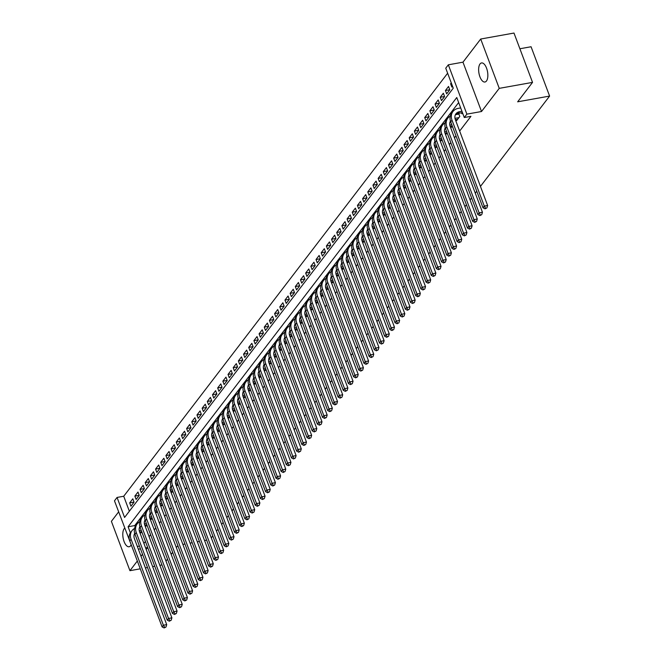<?xml version="1.0" encoding="UTF-8"?>
<svg xmlns="http://www.w3.org/2000/svg" width="661" height="661" viewBox="0 0 661 661"><rect width="100%" height="100%" fill="white"/><g stroke="black" fill="none" stroke-linecap="round" stroke-linejoin="round"><path stroke-width="0.99" d="M480.035 63.943A9.692 4.346 -100.2 0 0 479.374 75.073A9.692 4.346 -100.2 0 0 484.959 82.014A9.692 4.346 -100.2 0 0 486.455 81.014A9.692 4.346 -100.2 0 0 487.116 69.884A9.692 4.346 -100.2 0 0 481.53 62.944A9.692 4.346 -100.2 0 0 480.035 63.943M124.739 528.122A9.692 4.346 -100.2 0 0 124.185 528.693A9.692 4.346 -100.2 0 0 123.524 539.822A9.692 4.346 -100.2 0 0 129.11 546.763A9.692 4.346 -100.2 0 0 130.605 545.755A9.692 4.346 -100.2 0 0 131.076 544.986M133.175 549.96L114.477 500.823L117.063 497.444L124.582 517.447L453.256 88.186L445.745 68.19L448.332 64.811L466.873 114.138L464.286 117.518L456.768 97.522L128.094 526.776L130.374 532.84M462.973 62.175L481.522 111.511L499.245 88.359L532.535 82.385L513.985 33.05L480.704 39.024L462.973 62.175L448.332 64.811M519.893 48.757L531.064 46.749L549.605 96.076L480.448 186.402M118.633 511.887L111.395 521.347L129.936 570.683L137.331 561.024M447.629 73.222L123.723 496.246L117.063 497.444M499.245 88.359L480.704 39.024M161.953 564.932L159.855 565.304M154.724 566.229L152.625 566.609M147.494 567.526L145.395 567.906M140.264 568.824L129.936 570.683M461.51 112.8L461.874 113.758L462.543 112.882M456.338 119.558L456.701 120.517L459.8 116.46L458.627 113.32M451.166 126.317L451.521 127.276L452.339 126.21M445.985 133.084L446.349 134.034L447.167 132.968M440.813 139.843L441.168 140.793L441.986 139.727M435.632 146.602L435.996 147.56L436.814 146.486M430.46 153.36L430.815 154.319L431.633 153.245M425.279 160.119L425.643 161.077L426.461 160.003M420.107 166.878L420.462 167.836L421.288 166.762M414.926 173.636L415.29 174.595L416.108 173.529M409.754 180.403L410.117 181.354L410.935 180.288M404.582 187.162L404.937 188.112L405.755 187.046M399.401 193.921L399.765 194.879L400.583 193.805M394.229 200.68L394.584 201.638L395.402 200.564M389.048 207.438L389.412 208.397L390.23 207.323M383.876 214.197L384.231 215.155L385.049 214.081M378.695 220.956L379.059 221.914L379.877 220.848M373.523 227.723L373.878 228.673L374.704 227.607M368.342 234.481L368.706 235.432L369.524 234.366M363.17 241.24L363.525 242.199L364.351 241.125M357.998 247.999L358.353 248.957L359.171 247.883M352.817 254.758L353.181 255.716L353.999 254.642M347.645 261.516L348 262.475L348.818 261.409M342.464 268.275L342.828 269.234L343.646 268.168M337.292 275.042L337.647 275.992L338.465 274.926M332.111 281.801L332.475 282.751L333.293 281.685M326.939 288.56L327.294 289.518L328.12 288.444M321.758 295.318L322.122 296.277L322.94 295.203M316.586 302.077L316.941 303.035L317.767 301.961M311.414 308.836L311.769 309.794L312.587 308.728M306.233 315.594L306.597 316.553L307.415 315.487M301.061 322.361L301.416 323.312L302.234 322.246M295.88 329.12L296.244 330.07L297.062 329.004M290.708 335.879L291.063 336.837L291.881 335.763M285.527 342.638L285.891 343.596L286.709 342.522M280.355 349.396L280.71 350.355L281.536 349.281M275.174 356.155L275.538 357.114L276.356 356.048M270.002 362.922L270.357 363.872L271.184 362.806M264.83 369.681L265.185 370.631L266.003 369.565M259.649 376.44L260.013 377.39L260.831 376.324M254.477 383.198L254.832 384.157L255.65 383.083M249.296 389.957L249.66 390.915L250.478 389.841M244.124 396.716L244.479 397.674L245.297 396.6M238.943 403.474L239.307 404.433L240.125 403.367M233.771 410.241L234.126 411.192L234.944 410.126M228.59 417L228.954 417.95L229.772 416.884M223.418 423.759L223.773 424.717L224.6 423.643M218.246 430.518L218.601 431.476L219.419 430.402M213.065 437.276L213.429 438.235L214.247 437.161M207.893 444.035L208.248 444.993L209.066 443.919M202.712 450.794L203.076 451.752L203.894 450.686M197.54 457.561L197.895 458.511L198.713 457.445M192.359 464.319L192.723 465.27L193.541 464.204M187.187 471.078L187.542 472.037L188.36 470.963M182.006 477.837L182.37 478.795L183.188 477.721M176.834 484.596L177.189 485.554L178.016 484.48M171.662 491.354L172.017 492.313L172.835 491.239M166.481 498.113L166.845 499.072L167.663 498.006M161.309 504.88L161.664 505.83L162.482 504.764M156.128 511.639L156.492 512.589L157.31 511.523M150.956 518.398L151.311 519.356L152.129 518.282M145.775 525.156L146.139 526.115L146.957 525.041M134.026 502.096L129.688 502.872L132.795 498.815L134.043 502.153L130.936 506.21L129.688 502.872M139.198 495.337L134.861 496.114L137.967 492.057L139.223 495.395L136.116 499.443L134.861 496.114M144.371 488.578L140.041 489.355L143.14 485.298L144.395 488.628L141.289 492.685L140.041 489.355M149.551 481.811L145.213 482.596L148.32 478.539L149.568 481.869L146.469 485.926L145.213 482.596M154.724 475.052L150.386 475.837L153.492 471.78L154.748 475.11L151.642 479.167L150.386 475.837M159.904 468.294L155.566 469.07L158.673 465.022L159.921 468.352L156.814 472.408L155.566 469.07M165.076 461.535L160.739 462.312L163.845 458.255L165.101 461.593L161.995 465.65L160.739 462.312M170.257 454.776L165.919 455.553L169.026 451.496L170.274 454.834L167.167 458.891L165.919 455.553M175.429 448.018L171.092 448.794L174.198 444.737L175.454 448.067L172.347 452.124L171.092 448.794M180.61 441.259L176.272 442.035L179.379 437.979L180.627 441.308L177.52 445.365L176.272 442.035M185.782 434.492L181.445 435.277L184.551 431.22L185.807 434.55L182.7 438.607L181.445 435.277M190.955 427.733L186.625 428.518L189.724 424.461L190.979 427.791L187.873 431.848L186.625 428.518M196.135 420.974L191.797 421.751L194.904 417.694L196.152 421.032L193.053 425.089L191.797 421.751M201.308 414.216L196.97 414.992L200.076 410.935L201.332 414.273L198.226 418.33L196.97 414.992M206.488 407.457L202.15 408.234L205.257 404.177L206.505 407.515L203.406 411.563L202.15 408.234M211.66 400.698L207.323 401.475L210.429 397.418L211.685 400.748L208.579 404.805L207.323 401.475M216.841 393.939L212.503 394.716L215.61 390.659L216.858 393.989L213.751 398.046L212.503 394.716M222.013 387.172L217.676 387.957L220.782 383.901L222.038 387.23L218.931 391.287L217.676 387.957M227.194 380.414L222.856 381.19L225.963 377.142L227.21 380.472L224.104 384.528L222.856 381.19M232.366 373.655L228.028 374.432L231.135 370.375L232.391 373.713L229.284 377.77L228.028 374.432M237.539 366.896L233.209 367.673L236.308 363.616L237.563 366.954L234.457 371.011L233.209 367.673M242.719 360.138L238.381 360.914L241.488 356.857L242.736 360.195L239.637 364.244L238.381 360.914M247.892 353.379L243.554 354.156L246.66 350.099L247.916 353.428L244.81 357.485L243.554 354.156M253.072 346.62L248.734 347.397L251.841 343.34L253.089 346.67L249.99 350.727L248.734 347.397M258.244 339.853L253.907 340.638L257.013 336.581L258.269 339.911L255.163 343.968L253.907 340.638M263.425 333.094L259.087 333.871L262.194 329.822L263.442 333.152L260.335 337.209L259.087 333.871M268.597 326.336L264.26 327.112L267.366 323.055L268.622 326.394L265.515 330.45L264.26 327.112M273.778 319.577L269.44 320.354L272.547 316.297L273.794 319.635L270.688 323.692L269.44 320.354M278.95 312.818L274.612 313.595L277.719 309.538L278.975 312.876L275.868 316.925L274.612 313.595M284.131 306.06L279.793 306.836L282.891 302.779L284.147 306.109L281.041 310.166L279.793 306.836M289.303 299.293L284.965 300.077L288.072 296.021L289.328 299.35L286.221 303.407L284.965 300.077M294.476 292.534L290.138 293.319L293.244 289.262L294.5 292.592L291.394 296.649L290.138 293.319M299.656 285.775L295.318 286.552L298.425 282.503L299.673 285.833L296.574 289.89L295.318 286.552M304.828 279.016L300.491 279.793L303.597 275.736L304.853 279.074L301.747 283.131L300.491 279.793M310.009 272.258L305.671 273.034L308.778 268.977L310.026 272.315L306.919 276.372L305.671 273.034M315.181 265.499L310.844 266.276L313.95 262.219L315.206 265.557L312.099 269.605L310.844 266.276M320.362 258.74L316.024 259.517L319.131 255.46L320.378 258.79L317.272 262.847L316.024 259.517M325.534 251.973L321.196 252.758L324.303 248.701L325.559 252.031L322.452 256.088L321.196 252.758M330.715 245.214L326.377 245.999L329.475 241.943L330.731 245.272L327.625 249.329L326.377 245.999M335.887 238.456L331.549 239.232L334.656 235.184L335.912 238.514L332.805 242.57L331.549 239.232M341.059 231.697L336.722 232.474L339.828 228.417L341.084 231.755L337.978 235.812L336.722 232.474M346.24 224.938L341.902 225.715L345.009 221.658L346.257 224.996L343.158 229.053L341.902 225.715M351.412 218.18L347.075 218.956L350.181 214.899L351.437 218.237L348.33 222.286L347.075 218.956M356.593 211.421L352.255 212.198L355.362 208.141L356.61 211.47L353.503 215.527L352.255 212.198M361.765 204.654L357.427 205.439L360.534 201.382L361.79 204.712L358.683 208.769L357.427 205.439M366.946 197.895L362.608 198.68L365.715 194.623L366.962 197.953L363.856 202.01L362.608 198.68M372.118 191.136L367.78 191.913L370.887 187.864L372.143 191.194L369.036 195.251L367.78 191.913M377.299 184.378L372.961 185.154L376.059 181.097L377.315 184.436L374.209 188.492L372.961 185.154M382.471 177.619L378.133 178.396L381.24 174.339L382.496 177.677L379.389 181.734L378.133 178.396M387.643 170.86L383.306 171.637L386.412 167.58L387.668 170.91L384.562 174.967L383.306 171.637M392.824 164.102L388.486 164.878L391.593 160.821L392.841 164.151L389.742 168.208L388.486 164.878M397.996 157.335L393.659 158.119L396.765 154.063L398.021 157.392L394.914 161.449L393.659 158.119M403.177 150.576L398.839 151.361L401.946 147.304L403.193 150.634L400.087 154.691L398.839 151.361M408.349 143.817L404.011 144.594L407.118 140.537L408.374 143.875L405.267 147.932L404.011 144.594M413.53 137.058L409.192 137.835L412.299 133.778L413.546 137.116L410.44 141.173L409.192 137.835M418.702 130.3L414.364 131.076L417.471 127.019L418.727 130.357L415.62 134.406L414.364 131.076M423.883 123.541L419.545 124.318L422.643 120.261L423.899 123.59L420.793 127.647L419.545 124.318M429.055 116.782L424.717 117.559L427.824 113.502L429.08 116.832L425.973 120.889L424.717 117.559M434.227 110.015L429.89 110.8L432.996 106.743L434.252 110.073L431.146 114.13L429.89 110.8M439.408 103.256L435.07 104.033L438.177 99.985L439.425 103.314L436.326 107.371L435.07 104.033M444.58 96.498L440.243 97.274L443.349 93.218L444.605 96.556L441.498 100.612L440.243 97.274M449.761 89.739L445.423 90.516L448.53 86.459L449.777 89.797L446.671 93.854L445.423 90.516M123.723 496.246L129.349 511.217M451.265 82.881L450.595 83.757L451.851 87.087L452.521 86.219M143.916 543.425L145.412 541.466M149.089 536.666L150.592 534.708M154.269 529.907L155.765 527.949M159.441 523.148L160.945 521.19M164.622 516.39L166.118 514.432M169.794 509.623L171.29 507.673M174.967 502.864L176.47 500.906M180.147 496.105L181.643 494.147M185.32 489.347L186.823 487.388M190.5 482.588L191.996 480.63M195.673 475.829L197.176 473.871M200.853 469.07L202.349 467.112M206.025 462.303L207.529 460.353M211.206 455.545L212.702 453.586M216.378 448.786L217.874 446.828M221.559 442.027L223.054 440.069M226.731 435.268L228.227 433.31M231.904 428.51L233.407 426.552M237.084 421.751L238.58 419.793M242.256 414.984L243.76 413.026M247.437 408.225L248.933 406.267M252.609 401.467L254.113 399.508M257.79 394.708L259.286 392.75M262.962 387.949L264.458 385.991M268.143 381.19L269.638 379.232M273.315 374.432L274.811 372.474M278.488 367.665L279.991 365.707M283.668 360.906L285.164 358.948M288.84 354.147L290.344 352.189M294.021 347.389L295.517 345.43M299.193 340.63L300.697 338.672M304.374 333.871L305.869 331.913M309.546 327.104L311.042 325.154M314.727 320.345L316.222 318.387M319.899 313.587L321.395 311.628M325.072 306.828L326.575 304.87M330.252 300.069L331.748 298.111M335.424 293.31L336.928 291.352M340.605 286.552L342.101 284.594M345.777 279.785L347.281 277.835M350.958 273.026L352.453 271.068M356.13 266.267L357.626 264.309M361.311 259.509L362.806 257.55M366.483 252.75L367.979 250.792M371.656 245.991L373.159 244.033M376.836 239.232L378.332 237.274M382.008 232.465L383.512 230.515M387.189 225.707L388.685 223.749M392.361 218.948L393.865 216.99M397.542 212.189L399.037 210.231M402.714 205.431L404.21 203.472M407.895 198.672L409.39 196.714M413.067 191.913L414.563 189.955M418.239 185.146L419.743 183.196M423.42 178.387L424.916 176.429M428.592 171.629L430.096 169.67M433.773 164.87L435.268 162.912M438.945 158.111L440.449 156.153M444.126 151.352L445.621 149.394M449.298 144.594L450.794 142.636M454.479 137.827L455.974 135.869M459.651 131.068L470.938 116.328L464.286 117.518M458.66 102.554L134.745 525.578L135.183 526.726M140.603 531.915L140.958 532.873L141.776 531.799M458.37 113.361L457.643 114.312M476.771 191.203L475.276 193.161M471.59 197.961L470.095 199.919M466.418 204.72L464.923 206.678M461.246 211.479L459.742 213.437M456.065 218.237L454.57 220.196M450.893 225.004L449.389 226.954M445.712 231.763L444.217 233.721M440.54 238.522L439.036 240.48M435.359 245.281L433.864 247.239M430.187 252.039L428.692 253.998M425.006 258.798L423.511 260.756M419.834 265.557L418.339 267.515M414.662 272.324L413.158 274.282M409.481 279.082L407.986 281.041M404.309 285.841L402.805 287.799M399.128 292.6L397.633 294.558M393.956 299.359L392.452 301.317M388.775 306.117L387.28 308.076M383.603 312.876L382.108 314.834M378.423 319.643L376.927 321.601M373.25 326.402L371.755 328.36M368.078 333.161L366.574 335.119M362.897 339.919L361.402 341.877M357.725 346.678L356.221 348.636M352.544 353.437L351.049 355.395M347.372 360.204L345.868 362.154M342.191 366.962L340.696 368.921M337.019 373.721L335.524 375.679M331.839 380.48L330.343 382.438M326.666 387.239L325.171 389.197M321.494 393.997L319.99 395.956M316.313 400.756L314.818 402.714M311.141 407.523L309.637 409.473M305.96 414.282L304.465 416.24M300.788 421.04L299.284 422.999M295.607 427.799L294.112 429.757M290.435 434.558L288.94 436.516M285.255 441.317L283.759 443.275M280.082 448.075L278.587 450.034M274.91 454.842L273.406 456.792M269.729 461.601L268.234 463.559M264.557 468.36L263.053 470.318M259.376 475.119L257.881 477.077M254.204 481.877L252.7 483.835M249.023 488.636L247.528 490.594M243.851 495.395L242.347 497.353M238.671 502.162L237.175 504.112M233.498 508.92L232.003 510.879M228.326 515.679L226.822 517.637M223.145 522.438L221.65 524.396M217.973 529.197L216.469 531.155M212.792 535.955L211.297 537.914M481.522 111.511L466.873 114.138M139.43 546.085L137.339 546.465M146.18 549.465L147.667 547.523L145.594 547.895M140.463 548.82L138.364 549.192M141.008 556.223L142.503 554.265M177.842 545.614L176.338 547.572M172.661 552.373L171.166 554.331M167.489 559.132L165.985 561.09M182.874 544.416L184.964 544.036M190.095 543.111L192.194 542.739M197.325 541.813L199.424 541.442M204.555 540.516L206.653 540.144M532.535 82.385L517.654 101.819L549.605 96.076M134.745 525.578L128.094 526.776M451.529 83.592L450.595 83.757M141.231 530.345L139.248 530.7M141.743 531.708L139.653 532.088M134.704 533.419A7.568 6.255 37.4 0 0 134.414 538.682L166.712 624.612L165.977 627.033L164.135 627.95L165.977 627.033M164.135 627.95L162.094 626.901L129.796 540.971A11.353 9.386 -142.6 0 1 130.762 532.279L132.06 530.585A11.353 9.386 -142.6 0 1 134.538 528.461M162.094 626.901L163.383 625.215L131.085 539.285A11.353 9.386 -142.6 0 1 132.06 530.585M164.647 627.272L163.383 625.215L166.712 624.612M146.411 523.586L144.429 523.942M146.924 524.95L144.825 525.33M139.884 526.66A7.568 6.255 37.4 0 0 139.595 531.923L171.893 617.853L171.158 620.274L169.307 621.191L171.158 620.274M169.307 621.191L167.266 620.142L134.968 534.212A11.353 9.386 -142.6 0 1 135.943 525.52L137.232 523.826A11.353 9.386 -142.6 0 1 139.711 521.703M167.266 620.142L168.563 618.456L136.265 532.526A11.353 9.386 -142.6 0 1 137.232 523.826M169.827 620.514L168.563 618.456L171.893 617.853M151.584 516.828L149.601 517.183M152.096 518.191L150.006 518.563M145.056 519.901A7.568 6.255 37.4 0 0 144.767 525.165L177.065 611.095L176.33 613.515L174.479 614.433L176.33 613.515M174.479 614.433L172.447 613.383L140.149 527.453A11.353 9.386 -142.6 0 1 141.115 518.761L142.412 517.067A11.353 9.386 -142.6 0 1 144.891 514.944M172.447 613.383L173.736 611.689L141.437 525.759A11.353 9.386 -142.6 0 1 142.412 517.067M175 613.755L173.736 611.689L177.065 611.095M156.764 510.069L154.773 510.424M157.277 511.432L155.178 511.804M150.237 513.143A7.568 6.255 37.4 0 0 149.948 518.406L182.246 604.336L181.511 606.757L179.66 607.674L181.511 606.757M179.66 607.674L177.619 606.624L145.321 520.694A11.353 9.386 -142.6 0 1 146.296 511.994L147.585 510.309A11.353 9.386 -142.6 0 1 150.064 508.185M177.619 606.624L178.916 604.931L146.618 519.001A11.353 9.386 -142.6 0 1 147.585 510.309M180.18 606.996L178.916 604.931L182.246 604.336M161.937 503.302L159.954 503.665M162.449 504.673L160.359 505.045M155.409 506.384A7.568 6.255 37.4 0 0 155.12 511.647L187.418 597.577L186.683 599.998L184.832 600.907L186.683 599.998M184.832 600.907L182.8 599.866L150.501 513.936A11.353 9.386 -142.6 0 1 151.468 505.235L152.765 503.55A11.353 9.386 -142.6 0 1 155.244 501.426M182.8 599.866L184.089 598.172L151.79 512.242A11.353 9.386 -142.6 0 1 152.765 503.55M185.353 600.238L184.089 598.172L187.418 597.577M167.109 496.543L165.126 496.898M167.63 497.915L165.531 498.287M160.582 499.625A7.568 6.255 37.4 0 0 160.293 504.888L192.599 590.818L191.864 593.239L190.013 594.148L191.864 593.239M190.013 594.148L187.972 593.107L155.674 507.177A11.353 9.386 -142.6 0 1 156.64 498.477L157.938 496.791A11.353 9.386 -142.6 0 1 160.416 494.668M187.972 593.107L189.269 591.413L156.971 505.483A11.353 9.386 -142.6 0 1 157.938 496.791M190.525 593.471L189.269 591.413L192.599 590.818M172.29 489.784L170.307 490.14M172.802 491.148L170.712 491.528M165.762 492.866A7.568 6.255 37.4 0 0 165.473 498.13L197.771 584.06L197.036 586.472L195.185 587.389L197.036 586.472M195.185 587.389L193.152 586.34L160.846 500.41A11.353 9.386 -142.6 0 1 161.821 491.718L163.118 490.024A11.353 9.386 -142.6 0 1 165.589 487.901M193.152 586.34L194.441 584.655L162.143 498.725A11.353 9.386 -142.6 0 1 163.118 490.024M195.706 586.712L194.441 584.655L197.771 584.06M177.462 483.026L175.479 483.381M177.974 484.389L175.884 484.769M170.935 486.099A7.568 6.255 37.4 0 0 170.645 491.363L202.944 577.293L202.208 579.714L200.366 580.631L202.208 579.714M200.366 580.631L198.325 579.581L166.027 493.651A11.353 9.386 -142.6 0 1 166.993 484.959L168.291 483.265A11.353 9.386 -142.6 0 1 170.769 481.142M198.325 579.581L199.622 577.896L167.316 491.966A11.353 9.386 -142.6 0 1 168.291 483.265M200.878 579.953L199.622 577.896L202.944 577.293M182.643 476.267L180.66 476.622M183.155 477.63L181.064 478.01M176.115 479.341A7.568 6.255 37.4 0 0 175.826 484.604L208.124 570.534L207.389 572.955L205.538 573.872L207.389 572.955M205.538 573.872L203.497 572.823L171.199 486.893A11.353 9.386 -142.6 0 1 172.174 478.2L173.463 476.507A11.353 9.386 -142.6 0 1 175.942 474.383M203.497 572.823L204.794 571.137L172.496 485.207A11.353 9.386 -142.6 0 1 173.463 476.507M206.058 573.194L204.794 571.137L208.124 570.534M187.815 469.508L185.832 469.864M188.327 470.872L186.237 471.243M181.288 472.582A7.568 6.255 37.4 0 0 180.998 477.845L213.296 563.775L212.561 566.196L210.719 567.113L212.561 566.196M210.719 567.113L208.678 566.064L176.38 480.134A11.353 9.386 -142.6 0 1 177.346 471.442L178.644 469.748A11.353 9.386 -142.6 0 1 181.122 467.624M208.678 566.064L209.967 564.37L177.669 478.44A11.353 9.386 -142.6 0 1 178.644 469.748M211.231 566.436L209.967 564.37L213.296 563.775M192.995 462.75L191.012 463.105M193.508 464.113L191.409 464.485M186.468 465.823A7.568 6.255 37.4 0 0 186.179 471.086L218.477 557.016L217.742 559.437L215.891 560.354L217.742 559.437M215.891 560.354L213.85 559.305L181.552 473.375A11.353 9.386 -142.6 0 1 182.527 464.675L183.816 462.989A11.353 9.386 -142.6 0 1 186.295 460.866M213.85 559.305L215.147 557.611L182.849 471.681A11.353 9.386 -142.6 0 1 183.816 462.989M216.411 559.677L215.147 557.611L218.477 557.016M198.168 455.983L196.185 456.346M198.68 457.354L196.59 457.726M191.64 459.065A7.568 6.255 37.4 0 0 191.351 464.328L223.649 550.258L222.914 552.679L221.063 553.587L222.914 552.679M221.063 553.587L219.031 552.546L186.733 466.616A11.353 9.386 -142.6 0 1 187.699 457.916L188.996 456.23A11.353 9.386 -142.6 0 1 191.475 454.107M219.031 552.546L220.32 550.853L188.021 464.923A11.353 9.386 -142.6 0 1 188.996 456.23M221.584 552.918L220.32 550.853L223.649 550.258M203.348 449.224L201.357 449.579M203.861 450.595L201.762 450.967M196.821 452.306A7.568 6.255 37.4 0 0 196.532 457.569L228.83 543.499L228.095 545.912L226.244 546.829L228.095 545.912M226.244 546.829L224.203 545.788L191.905 459.858A11.353 9.386 -142.6 0 1 192.88 451.157L194.169 449.472A11.353 9.386 -142.6 0 1 196.648 447.348M224.203 545.788L225.5 544.094L193.202 458.164A11.353 9.386 -142.6 0 1 194.169 449.472M226.764 546.151L225.5 544.094L228.83 543.499M208.521 442.465L206.538 442.82M209.033 443.828L206.943 444.209M201.993 445.539A7.568 6.255 37.4 0 0 201.704 450.81L234.002 536.74L233.267 539.153L231.416 540.07L233.267 539.153M231.416 540.07L229.384 539.021L197.085 453.091A11.353 9.386 -142.6 0 1 198.052 444.399L199.349 442.705A11.353 9.386 -142.6 0 1 201.828 440.581M229.384 539.021L230.672 537.335L198.374 451.405A11.353 9.386 -142.6 0 1 199.349 442.705M231.937 539.393L230.672 537.335L234.002 536.74M213.693 435.706L211.71 436.062M214.214 437.07L212.115 437.45M207.166 438.78A7.568 6.255 37.4 0 0 206.876 444.043L239.183 529.973L238.447 532.394L236.597 533.311L238.447 532.394M236.597 533.311L234.556 532.262L202.258 446.332A11.353 9.386 -142.6 0 1 203.224 437.64L204.522 435.946A11.353 9.386 -142.6 0 1 207 433.823M234.556 532.262L235.853 530.576L203.555 444.646A11.353 9.386 -142.6 0 1 204.522 435.946M237.109 532.634L235.853 530.576L239.183 529.973M218.874 428.948L216.891 429.303M219.386 430.311L217.295 430.691M212.346 432.021A7.568 6.255 37.4 0 0 212.057 437.285L244.355 523.215L243.62 525.635L241.769 526.553L243.62 525.635M241.769 526.553L239.736 525.503L207.43 439.573A11.353 9.386 -142.6 0 1 208.405 430.881L209.702 429.187A11.353 9.386 -142.6 0 1 212.173 427.064M239.736 525.503L241.025 523.818L208.727 437.888A11.353 9.386 -142.6 0 1 209.702 429.187M242.29 525.875L241.025 523.818L244.355 523.215M224.046 422.189L222.063 422.544M224.558 423.552L222.468 423.924M217.519 425.263A7.568 6.255 37.4 0 0 217.229 430.526L249.528 516.456L248.792 518.877L246.95 519.794L248.792 518.877M246.95 519.794L244.909 518.745L212.611 432.815A11.353 9.386 -142.6 0 1 213.577 424.122L214.875 422.429A11.353 9.386 -142.6 0 1 217.353 420.305M244.909 518.745L246.206 517.051L213.9 431.121A11.353 9.386 -142.6 0 1 214.875 422.429M247.462 519.116L246.206 517.051L249.528 516.456M229.227 415.43L227.244 415.786M229.739 416.794L227.648 417.165M222.699 418.504A7.568 6.255 37.4 0 0 222.41 423.767L254.708 509.697L253.973 512.118L252.122 513.035L253.973 512.118M252.122 513.035L250.081 511.986L217.783 426.056A11.353 9.386 -142.6 0 1 218.758 417.355L220.047 415.67A11.353 9.386 -142.6 0 1 222.526 413.546M250.081 511.986L251.378 510.292L219.08 424.362A11.353 9.386 -142.6 0 1 220.047 415.67M252.642 512.358L251.378 510.292L254.708 509.697M234.399 408.663L232.416 409.027M234.911 410.035L232.821 410.407M227.871 411.745A7.568 6.255 37.4 0 0 227.582 417.008L259.88 502.938L259.145 505.359L257.303 506.268L259.145 505.359M257.303 506.268L255.262 505.227L222.964 419.297A11.353 9.386 -142.6 0 1 223.93 410.597L225.227 408.911A11.353 9.386 -142.6 0 1 227.706 406.788M255.262 505.227L256.551 503.533L224.253 417.603A11.353 9.386 -142.6 0 1 225.227 408.911M257.815 505.599L256.551 503.533L259.88 502.938M239.579 401.905L237.596 402.26M240.092 403.276L237.993 403.648M233.052 404.986A7.568 6.255 37.4 0 0 232.763 410.25L265.061 496.18L264.326 498.592L262.475 499.509L264.326 498.592M262.475 499.509L260.434 498.468L228.136 412.538A11.353 9.386 -142.6 0 1 229.111 403.838L230.4 402.152A11.353 9.386 -142.6 0 1 232.879 400.029M260.434 498.468L261.731 496.775L229.433 410.845A11.353 9.386 -142.6 0 1 230.4 402.152M262.995 498.832L261.731 496.775L265.061 496.18M244.752 395.146L242.769 395.501M245.264 396.509L243.174 396.889M238.224 398.219A7.568 6.255 37.4 0 0 237.935 403.491L270.233 489.413L269.498 491.834L267.647 492.751L269.498 491.834M267.647 492.751L265.615 491.701L233.316 405.771A11.353 9.386 -142.6 0 1 234.283 397.079L235.58 395.385A11.353 9.386 -142.6 0 1 238.059 393.262M265.615 491.701L266.904 490.016L234.605 404.086A11.353 9.386 -142.6 0 1 235.58 395.385M268.168 492.073L266.904 490.016L270.233 489.413M249.932 388.387L247.941 388.742M250.445 389.75L248.346 390.13M243.405 391.461A7.568 6.255 37.4 0 0 243.116 396.724L275.414 482.654L274.679 485.075L272.828 485.992L274.679 485.075M272.828 485.992L270.787 484.943L238.489 399.013A11.353 9.386 -142.6 0 1 239.464 390.32L240.753 388.627A11.353 9.386 -142.6 0 1 243.231 386.503M270.787 484.943L272.084 483.257L239.786 397.327A11.353 9.386 -142.6 0 1 240.753 388.627M273.348 485.314L272.084 483.257L275.414 482.654M255.105 381.628L253.122 381.984M255.617 382.992L253.527 383.372M248.577 384.702A7.568 6.255 37.4 0 0 248.288 389.965L280.586 475.895L279.851 478.316L278 479.233L279.851 478.316M278 479.233L275.968 478.184L243.669 392.254A11.353 9.386 -142.6 0 1 244.636 383.562L245.933 381.868A11.353 9.386 -142.6 0 1 248.412 379.745M275.968 478.184L277.256 476.498L244.958 390.568A11.353 9.386 -142.6 0 1 245.933 381.868M278.521 478.556L277.256 476.498L280.586 475.895M260.277 374.87L258.294 375.225M260.798 376.233L258.699 376.605M253.75 377.943A7.568 6.255 37.4 0 0 253.46 383.206L285.767 469.136L285.031 471.557L283.181 472.475L285.031 471.557M283.181 472.475L281.14 471.425L248.842 385.495A11.353 9.386 -142.6 0 1 249.808 376.803L251.106 375.109A11.353 9.386 -142.6 0 1 253.584 372.986M281.14 471.425L282.437 469.731L250.139 383.801A11.353 9.386 -142.6 0 1 251.106 375.109M283.693 471.797L282.437 469.731L285.767 469.136M265.458 368.111L263.475 368.466M265.97 369.474L263.879 369.846M258.93 371.185A7.568 6.255 37.4 0 0 258.641 376.448L290.939 462.378L290.204 464.799L288.353 465.708L290.204 464.799M288.353 465.708L286.32 464.666L254.014 378.736A11.353 9.386 -142.6 0 1 254.989 370.036L256.286 368.351A11.353 9.386 -142.6 0 1 258.757 366.227M286.32 464.666L287.609 462.973L255.311 377.043A11.353 9.386 -142.6 0 1 256.286 368.351M288.874 465.038L287.609 462.973L290.939 462.378M270.63 361.344L268.647 361.699M271.142 362.715L269.052 363.087M264.103 364.426A7.568 6.255 37.4 0 0 263.813 369.689L296.111 455.619L295.376 458.04L293.534 458.949L295.376 458.04M293.534 458.949L291.493 457.908L259.195 371.978A11.353 9.386 -142.6 0 1 260.161 363.277L261.459 361.592A11.353 9.386 -142.6 0 1 263.937 359.468M291.493 457.908L292.79 456.214L260.484 370.284A11.353 9.386 -142.6 0 1 261.459 361.592M294.046 458.28L292.79 456.214L296.111 455.619M275.811 354.585L273.828 354.94M276.323 355.949L274.232 356.329M269.283 357.667A7.568 6.255 37.4 0 0 268.994 362.93L301.292 448.86L300.557 451.273L298.706 452.19L300.557 451.273M298.706 452.19L296.665 451.141L264.367 365.211A11.353 9.386 -142.6 0 1 265.342 356.519L266.631 354.833A11.353 9.386 -142.6 0 1 269.11 352.71M296.665 451.141L297.962 449.455L265.664 363.525A11.353 9.386 -142.6 0 1 266.631 354.833M299.226 451.513L297.962 449.455L301.292 448.86M280.983 347.826L279 348.182M281.495 349.19L279.405 349.57M274.455 350.9A7.568 6.255 37.4 0 0 274.166 356.163L306.464 442.093L305.729 444.514L303.886 445.431L305.729 444.514M303.886 445.431L301.846 444.382L269.548 358.452A11.353 9.386 -142.6 0 1 270.514 349.76L271.811 348.066A11.353 9.386 -142.6 0 1 274.29 345.943M301.846 444.382L303.135 442.696L270.836 356.766A11.353 9.386 -142.6 0 1 271.811 348.066M304.399 444.754L303.135 442.696L306.464 442.093M286.163 341.068L284.18 341.423M286.676 342.431L284.577 342.811M279.636 344.141A7.568 6.255 37.4 0 0 279.347 349.405L311.645 435.335L310.91 437.756L309.059 438.673L310.91 437.756M309.059 438.673L307.018 437.623L274.72 351.693A11.353 9.386 -142.6 0 1 275.695 343.001L276.984 341.307A11.353 9.386 -142.6 0 1 279.463 339.184M307.018 437.623L308.315 435.938L276.017 350.008A11.353 9.386 -142.6 0 1 276.984 341.307M309.579 437.995L308.315 435.938L311.645 435.335M291.336 334.309L289.353 334.664M291.848 335.672L289.758 336.052M284.808 337.383A7.568 6.255 37.4 0 0 284.519 342.646L316.817 428.576L316.082 430.997L314.231 431.914L316.082 430.997M314.231 431.914L312.199 430.865L279.9 344.935A11.353 9.386 -142.6 0 1 280.867 336.242L282.164 334.549A11.353 9.386 -142.6 0 1 284.643 332.425M312.199 430.865L313.488 429.179L281.189 343.249A11.353 9.386 -142.6 0 1 282.164 334.549M314.752 431.236L313.488 429.179L316.817 428.576M296.516 327.55L294.525 327.906M297.029 328.914L294.93 329.285M289.989 330.624A7.568 6.255 37.4 0 0 289.7 335.887L321.998 421.817L321.263 424.238L319.412 425.155L321.263 424.238M319.412 425.155L317.371 424.106L285.073 338.176A11.353 9.386 -142.6 0 1 286.048 329.484L287.337 327.79A11.353 9.386 -142.6 0 1 289.815 325.666M317.371 424.106L318.668 422.412L286.37 336.482A11.353 9.386 -142.6 0 1 287.337 327.79M319.932 424.478L318.668 422.412L321.998 421.817M301.689 320.783L299.706 321.147M302.201 322.155L300.111 322.527M295.161 323.865A7.568 6.255 37.4 0 0 294.872 329.128L327.17 415.058L326.435 417.479L324.584 418.388L326.435 417.479M324.584 418.388L322.551 417.347L290.253 331.417A11.353 9.386 -142.6 0 1 291.22 322.717L292.517 321.031A11.353 9.386 -142.6 0 1 294.996 318.908M322.551 417.347L323.84 415.653L291.542 329.723A11.353 9.386 -142.6 0 1 292.517 321.031M325.105 417.719L323.84 415.653L327.17 415.058M306.861 314.025L304.878 314.38M307.382 315.396L305.283 315.768M300.334 317.106A7.568 6.255 37.4 0 0 300.044 322.37L332.351 408.3L331.615 410.721L329.765 411.629L331.615 410.721M329.765 411.629L327.724 410.588L295.426 324.658A11.353 9.386 -142.6 0 1 296.401 315.958L297.69 314.272A11.353 9.386 -142.6 0 1 300.168 312.149M327.724 410.588L329.021 408.895L296.723 322.965A11.353 9.386 -142.6 0 1 297.69 314.272M330.277 410.96L329.021 408.895L332.351 408.3M312.042 307.266L310.059 307.621M312.554 308.629L310.463 309.009M305.514 310.348A7.568 6.255 37.4 0 0 305.225 315.611L337.523 401.541L336.788 403.954L334.937 404.871L336.788 403.954M334.937 404.871L332.904 403.821L300.598 317.891A11.353 9.386 -142.6 0 1 301.573 309.199L302.87 307.514A11.353 9.386 -142.6 0 1 305.349 305.39M332.904 403.821L334.193 402.136L301.895 316.206A11.353 9.386 -142.6 0 1 302.87 307.514M335.458 404.193L334.193 402.136L337.523 401.541M317.214 300.507L315.231 300.862M317.726 301.87L315.636 302.251M310.687 303.581A7.568 6.255 37.4 0 0 310.397 308.844L342.695 394.774L341.96 397.195L340.118 398.112L341.96 397.195M340.118 398.112L338.077 397.063L305.779 311.133A11.353 9.386 -142.6 0 1 306.745 302.441L308.043 300.747A11.353 9.386 -142.6 0 1 310.521 298.623M338.077 397.063L339.374 395.377L307.068 309.447A11.353 9.386 -142.6 0 1 308.043 300.747M340.63 397.435L339.374 395.377L342.695 394.774M322.394 293.748L320.411 294.104M322.907 295.112L320.816 295.492M315.867 296.822A7.568 6.255 37.4 0 0 315.578 302.085L347.876 388.015L347.141 390.436L345.29 391.353L347.141 390.436M345.29 391.353L343.249 390.304L310.951 304.374A11.353 9.386 -142.6 0 1 311.926 295.682L313.215 293.988A11.353 9.386 -142.6 0 1 315.694 291.865M343.249 390.304L344.546 388.618L312.248 302.688A11.353 9.386 -142.6 0 1 313.215 293.988M345.81 390.676L344.546 388.618L347.876 388.015M327.567 286.99L325.584 287.345M328.079 288.353L325.989 288.733M321.039 290.063A7.568 6.255 37.4 0 0 320.75 295.327L353.048 381.257L352.313 383.677L350.47 384.595L352.313 383.677M350.47 384.595L348.43 383.545L316.132 297.615A11.353 9.386 -142.6 0 1 317.098 288.923L318.395 287.229A11.353 9.386 -142.6 0 1 320.874 285.106M348.43 383.545L349.719 381.851L317.42 295.921A11.353 9.386 -142.6 0 1 318.395 287.229M350.983 383.917L349.719 381.851L353.048 381.257M332.747 280.231L330.764 280.586M333.26 281.594L331.161 281.966M326.22 283.305A7.568 6.255 37.4 0 0 325.931 288.568L358.229 374.498L357.494 376.919L355.643 377.836L357.494 376.919M355.643 377.836L353.602 376.787L321.304 290.857A11.353 9.386 -142.6 0 1 322.279 282.156L323.568 280.471A11.353 9.386 -142.6 0 1 326.047 278.347M353.602 376.787L354.899 375.093L322.601 289.163A11.353 9.386 -142.6 0 1 323.568 280.471M356.163 377.158L354.899 375.093L358.229 374.498M337.92 273.464L335.937 273.828M338.432 274.836L336.342 275.207M331.392 276.546A7.568 6.255 37.4 0 0 331.103 281.809L363.401 367.739L362.666 370.16L360.815 371.069L362.666 370.16M360.815 371.069L358.783 370.028L326.484 284.098A11.353 9.386 -142.6 0 1 327.451 275.397L328.748 273.712A11.353 9.386 -142.6 0 1 331.227 271.588M358.783 370.028L360.071 368.334L327.773 282.404A11.353 9.386 -142.6 0 1 328.748 273.712M361.336 370.4L360.071 368.334L363.401 367.739M343.1 266.705L341.109 267.061M343.613 268.077L341.514 268.449M336.573 269.787A7.568 6.255 37.4 0 0 336.284 275.05L368.582 360.98L367.846 363.401L365.996 364.31L367.846 363.401M365.996 364.31L363.955 363.269L331.657 277.339A11.353 9.386 -142.6 0 1 332.632 268.639L333.921 266.953A11.353 9.386 -142.6 0 1 336.399 264.83M363.955 363.269L365.252 361.575L332.954 275.645A11.353 9.386 -142.6 0 1 333.921 266.953M366.516 363.633L365.252 361.575L368.582 360.98M348.273 259.947L346.29 260.302M348.785 261.31L346.695 261.69M341.745 263.028A7.568 6.255 37.4 0 0 341.456 268.292L373.754 354.222L373.019 356.634L371.168 357.551L373.019 356.634M371.168 357.551L369.135 356.502L336.837 270.572A11.353 9.386 -142.6 0 1 337.804 261.88L339.101 260.194A11.353 9.386 -142.6 0 1 341.58 258.071M369.135 356.502L370.424 354.817L338.126 268.887A11.353 9.386 -142.6 0 1 339.101 260.194M371.689 356.874L370.424 354.817L373.754 354.222M353.445 253.188L351.462 253.543M353.966 254.551L351.867 254.931M346.918 256.261A7.568 6.255 37.4 0 0 346.628 261.525L378.935 347.455L378.199 349.876L376.349 350.793L378.199 349.876M376.349 350.793L374.308 349.743L342.01 263.813A11.353 9.386 -142.6 0 1 342.985 255.121L344.274 253.427A11.353 9.386 -142.6 0 1 346.752 251.304M374.308 349.743L375.605 348.058L343.307 262.128A11.353 9.386 -142.6 0 1 344.274 253.427M376.861 350.115L375.605 348.058L378.935 347.455M358.626 246.429L356.643 246.784M359.138 247.792L357.047 248.172M352.098 249.503A7.568 6.255 37.4 0 0 351.809 254.766L384.107 340.696L383.372 343.117L381.521 344.034L383.372 343.117M381.521 344.034L379.488 342.985L347.182 257.055A11.353 9.386 -142.6 0 1 348.157 248.362L349.454 246.669A11.353 9.386 -142.6 0 1 351.933 244.545M379.488 342.985L380.777 341.299L348.479 255.369A11.353 9.386 -142.6 0 1 349.454 246.669M382.041 343.356L380.777 341.299L384.107 340.696M363.798 239.67L361.815 240.026M364.31 241.034L362.22 241.405M357.271 242.744A7.568 6.255 37.4 0 0 356.981 248.007L389.279 333.937L388.544 336.358L386.702 337.275L388.544 336.358M386.702 337.275L384.661 336.226L352.363 250.296A11.353 9.386 -142.6 0 1 353.329 241.604L354.627 239.91A11.353 9.386 -142.6 0 1 357.105 237.786M384.661 336.226L385.958 334.532L353.66 248.602A11.353 9.386 -142.6 0 1 354.627 239.91M387.214 336.598L385.958 334.532L389.279 333.937M368.978 232.912L366.995 233.267M369.491 234.275L367.4 234.647M362.451 235.985A7.568 6.255 37.4 0 0 362.162 241.248L394.46 327.178L393.725 329.599L391.874 330.517L393.725 329.599M391.874 330.517L389.833 329.467L357.535 243.537A11.353 9.386 -142.6 0 1 358.51 234.837L359.799 233.151A11.353 9.386 -142.6 0 1 362.278 231.028M389.833 329.467L391.13 327.773L358.832 241.843A11.353 9.386 -142.6 0 1 359.799 233.151M392.394 329.839L391.13 327.773L394.46 327.178M374.151 226.145L372.168 226.508M374.663 227.516L372.573 227.888M367.623 229.227A7.568 6.255 37.4 0 0 367.334 234.49L399.632 320.42L398.897 322.841L397.054 323.75L398.897 322.841M397.054 323.75L395.014 322.708L362.715 236.778A11.353 9.386 -142.6 0 1 363.682 228.078L364.979 226.393A11.353 9.386 -142.6 0 1 367.458 224.269M395.014 322.708L396.303 321.015L364.004 235.085A11.353 9.386 -142.6 0 1 364.979 226.393M397.567 323.08L396.303 321.015L399.632 320.42M379.331 219.386L377.348 219.741M379.844 220.757L377.745 221.129M372.804 222.468A7.568 6.255 37.4 0 0 372.515 227.731L404.813 313.661L404.078 316.082L402.227 316.991L404.078 316.082M402.227 316.991L400.186 315.95L367.888 230.02A11.353 9.386 -142.6 0 1 368.863 221.319L370.152 219.634A11.353 9.386 -142.6 0 1 372.63 217.51M400.186 315.95L401.483 314.256L369.185 228.326A11.353 9.386 -142.6 0 1 370.152 219.634M402.747 316.313L401.483 314.256L404.813 313.661M384.504 212.627L382.521 212.982M385.016 213.99L382.926 214.371M377.976 215.709A7.568 6.255 37.4 0 0 377.687 220.972L409.985 306.902L409.25 309.315L407.399 310.232L409.25 309.315M407.399 310.232L405.367 309.183L373.068 223.253A11.353 9.386 -142.6 0 1 374.035 214.561L375.332 212.867A11.353 9.386 -142.6 0 1 377.811 210.743M405.367 309.183L406.655 307.497L374.357 221.567A11.353 9.386 -142.6 0 1 375.332 212.867M407.92 309.555L406.655 307.497L409.985 306.902M389.684 205.868L387.701 206.224M390.197 207.232L388.098 207.612M383.157 208.942A7.568 6.255 37.4 0 0 382.868 214.205L415.166 300.135L414.43 302.556L412.58 303.473L414.43 302.556M412.58 303.473L410.539 302.424L378.241 216.494A11.353 9.386 -142.6 0 1 379.216 207.802L380.505 206.108A11.353 9.386 -142.6 0 1 382.983 203.985M410.539 302.424L411.836 300.738L379.538 214.808A11.353 9.386 -142.6 0 1 380.505 206.108M413.1 302.796L411.836 300.738L415.166 300.135M394.857 199.11L392.874 199.465M395.369 200.473L393.278 200.853M388.329 202.183A7.568 6.255 37.4 0 0 388.04 207.447L420.338 293.377L419.603 295.798L417.752 296.715L419.603 295.798M417.752 296.715L415.719 295.665L383.421 209.735A11.353 9.386 -142.6 0 1 384.388 201.043L385.685 199.349A11.353 9.386 -142.6 0 1 388.164 197.226M415.719 295.665L417.008 293.98L384.71 208.05A11.353 9.386 -142.6 0 1 385.685 199.349M418.273 296.037L417.008 293.98L420.338 293.377M400.029 192.351L398.046 192.706M400.549 193.714L398.451 194.086M393.502 195.425A7.568 6.255 37.4 0 0 393.212 200.688L425.519 286.618L424.783 289.039L422.933 289.956L424.783 289.039M422.933 289.956L420.892 288.907L388.594 202.977A11.353 9.386 -142.6 0 1 389.569 194.284L390.858 192.591A11.353 9.386 -142.6 0 1 393.336 190.467M420.892 288.907L422.189 287.213L389.891 201.283A11.353 9.386 -142.6 0 1 390.858 192.591M423.445 289.278L422.189 287.213L425.519 286.618M405.21 185.592L403.227 185.948M405.722 186.956L403.631 187.327M398.682 188.666A7.568 6.255 37.4 0 0 398.393 193.929L430.691 279.859L429.956 282.28L428.105 283.197L429.956 282.28M428.105 283.197L426.072 282.148L393.766 196.218A11.353 9.386 -142.6 0 1 394.741 187.517L396.038 185.832A11.353 9.386 -142.6 0 1 398.517 183.708M426.072 282.148L427.361 280.454L395.063 194.524A11.353 9.386 -142.6 0 1 396.038 185.832M428.625 282.52L427.361 280.454L430.691 279.859M410.382 178.825L408.399 179.189M410.894 180.197L408.804 180.569M403.854 181.907A7.568 6.255 37.4 0 0 403.565 187.17L435.863 273.1L435.128 275.521L433.286 276.43L435.128 275.521M433.286 276.43L431.245 275.389L398.947 189.459A11.353 9.386 -142.6 0 1 399.913 180.759L401.21 179.073A11.353 9.386 -142.6 0 1 403.689 176.95M431.245 275.389L432.542 273.695L400.244 187.765A11.353 9.386 -142.6 0 1 401.21 179.073M433.798 275.761L432.542 273.695L435.863 273.1M415.562 172.067L413.579 172.422M416.075 173.438L413.984 173.81M409.035 175.148A7.568 6.255 37.4 0 0 408.746 180.412L441.044 266.342L440.309 268.763L438.458 269.671L440.309 268.763M438.458 269.671L436.417 268.63L404.119 182.7A11.353 9.386 -142.6 0 1 405.094 174L406.383 172.314A11.353 9.386 -142.6 0 1 408.862 170.191M436.417 268.63L437.714 266.937L405.416 181.007A11.353 9.386 -142.6 0 1 406.383 172.314M438.978 268.994L437.714 266.937L441.044 266.342M420.735 165.308L418.752 165.663M421.247 166.671L419.157 167.051M414.207 168.381A7.568 6.255 37.4 0 0 413.918 173.653L446.216 259.583L445.481 261.996L443.638 262.913L445.481 261.996M443.638 262.913L441.598 261.863L409.299 175.933A11.353 9.386 -142.6 0 1 410.266 167.241L411.563 165.547A11.353 9.386 -142.6 0 1 414.042 163.424M441.598 261.863L442.895 260.178L410.588 174.248A11.353 9.386 -142.6 0 1 411.563 165.547M444.151 262.235L442.895 260.178L446.216 259.583M425.915 158.549L423.932 158.904M426.428 159.912L424.329 160.293M419.388 161.623A7.568 6.255 37.4 0 0 419.099 166.886L451.397 252.816L450.662 255.237L448.811 256.154L450.662 255.237M448.811 256.154L446.77 255.105L414.472 169.175A11.353 9.386 -142.6 0 1 415.447 160.483L416.736 158.789A11.353 9.386 -142.6 0 1 419.214 156.665M446.77 255.105L448.067 253.419L415.769 167.489A11.353 9.386 -142.6 0 1 416.736 158.789M449.331 255.477L448.067 253.419L451.397 252.816M431.088 151.79L429.105 152.146M431.6 153.154L429.51 153.534M424.56 154.864A7.568 6.255 37.4 0 0 424.271 160.127L456.569 246.057L455.834 248.478L453.983 249.395L455.834 248.478M453.983 249.395L451.95 248.346L419.652 162.416A11.353 9.386 -142.6 0 1 420.619 153.724L421.916 152.03A11.353 9.386 -142.6 0 1 424.395 149.907M451.95 248.346L453.239 246.66L420.941 160.73A11.353 9.386 -142.6 0 1 421.916 152.03M454.504 248.718L453.239 246.66L456.569 246.057M436.268 145.032L434.285 145.387M436.781 146.395L434.682 146.767M429.741 148.105A7.568 6.255 37.4 0 0 429.452 153.369L461.75 239.299L461.014 241.719L459.164 242.637L461.014 241.719M459.164 242.637L457.123 241.587L424.825 155.657A11.353 9.386 -142.6 0 1 425.8 146.965L427.089 145.271A11.353 9.386 -142.6 0 1 429.567 143.148M457.123 241.587L458.42 239.893L426.122 153.963A11.353 9.386 -142.6 0 1 427.089 145.271M459.684 241.959L458.42 239.893L461.75 239.299M441.441 138.273L439.458 138.628M441.953 139.636L439.862 140.008M434.913 141.347A7.568 6.255 37.4 0 0 434.624 146.61L466.922 232.54L466.187 234.961L464.336 235.878L466.187 234.961M464.336 235.878L462.303 234.829L430.005 148.899A11.353 9.386 -142.6 0 1 430.972 140.198L432.269 138.513A11.353 9.386 -142.6 0 1 434.748 136.389M462.303 234.829L463.592 233.135L431.294 147.205A11.353 9.386 -142.6 0 1 432.269 138.513M464.857 235.2L463.592 233.135L466.922 232.54M446.613 131.506L444.63 131.869M447.133 132.878L445.035 133.249M440.086 134.588A7.568 6.255 37.4 0 0 439.796 139.851L472.103 225.781L471.367 228.202L469.517 229.111L471.367 228.202M469.517 229.111L467.476 228.07L435.178 142.14A11.353 9.386 -142.6 0 1 436.153 133.439L437.442 131.754A11.353 9.386 -142.6 0 1 439.92 129.63M467.476 228.07L468.773 226.376L436.475 140.446A11.353 9.386 -142.6 0 1 437.442 131.754M470.029 228.442L468.773 226.376L472.103 225.781M451.793 124.747L449.81 125.103M452.306 126.119L450.215 126.491M445.266 127.829A7.568 6.255 37.4 0 0 444.977 133.092L477.275 219.022L476.54 221.435L474.689 222.352L476.54 221.435M474.689 222.352L472.656 221.311L440.35 135.381A11.353 9.386 -142.6 0 1 441.325 126.681L442.622 124.995A11.353 9.386 -142.6 0 1 445.101 122.872M472.656 221.311L473.945 219.617L441.647 133.687A11.353 9.386 -142.6 0 1 442.622 124.995M475.209 221.675L473.945 219.617L477.275 219.022M458.899 117.641L454.983 118.344M457.602 119.335L455.388 119.732M455.404 114.717L458.908 114.08M450.438 121.062A7.568 6.255 37.4 0 0 450.149 126.334L482.447 212.255L481.712 214.676L479.869 215.593L481.712 214.676M479.869 215.593L477.829 214.544L445.531 128.614A11.353 9.386 -142.6 0 1 446.497 119.922L447.794 118.228A11.353 9.386 -142.6 0 1 450.273 116.105M477.829 214.544L479.126 212.859L446.828 126.929A11.353 9.386 -142.6 0 1 447.794 118.228M480.382 214.916L479.126 212.859L482.447 212.255M461.932 111.271L459.478 111.709A7.568 6.255 37.4 0 0 455.974 113.775A7.568 6.255 37.4 0 0 455.33 119.567L487.628 205.497L486.893 207.918L485.042 208.835L486.893 207.918M462.444 112.634L458.189 113.395A7.568 6.255 37.4 0 0 455.412 114.684M485.042 208.835L483.001 207.785L484.298 206.1L452 120.17A11.353 9.386 -142.6 0 1 452.967 111.469A11.353 9.386 -142.6 0 1 458.23 108.371L460.684 107.933M483.001 207.785L450.703 121.855A11.353 9.386 -142.6 0 1 451.678 113.163L452.967 111.469M485.562 208.157L484.298 206.1L487.628 205.497M129.796 540.971L131.085 539.285M134.968 534.212L136.265 532.526M140.149 527.453L141.437 525.759M145.321 520.694L146.618 519.001M150.501 513.936L151.79 512.242M155.674 507.177L156.971 505.483M160.846 500.41L162.143 498.725M166.027 493.651L167.316 491.966M171.199 486.893L172.496 485.207M176.38 480.134L177.669 478.44M181.552 473.375L182.849 471.681M186.733 466.616L188.021 464.923M191.905 459.858L193.202 458.164M197.085 453.091L198.374 451.405M202.258 446.332L203.555 444.646M207.43 439.573L208.727 437.888M212.611 432.815L213.9 431.121M217.783 426.056L219.08 424.362M222.964 419.297L224.253 417.603M228.136 412.538L229.433 410.845M233.316 405.771L234.605 404.086M238.489 399.013L239.786 397.327M243.669 392.254L244.958 390.568M248.842 385.495L250.139 383.801M254.014 378.736L255.311 377.043M259.195 371.978L260.484 370.284M264.367 365.211L265.664 363.525M269.548 358.452L270.836 356.766M274.72 351.693L276.017 350.008M279.9 344.935L281.189 343.249M285.073 338.176L286.37 336.482M290.253 331.417L291.542 329.723M295.426 324.658L296.723 322.965M300.598 317.891L301.895 316.206M305.779 311.133L307.068 309.447M310.951 304.374L312.248 302.688M316.132 297.615L317.42 295.921M321.304 290.857L322.601 289.163M326.484 284.098L327.773 282.404M331.657 277.339L332.954 275.645M336.837 270.572L338.126 268.887M342.01 263.813L343.307 262.128M347.182 257.055L348.479 255.369M352.363 250.296L353.66 248.602M357.535 243.537L358.832 241.843M362.715 236.778L364.004 235.085M367.888 230.02L369.185 228.326M373.068 223.253L374.357 221.567M378.241 216.494L379.538 214.808M383.421 209.735L384.71 208.05M388.594 202.977L389.891 201.283M393.766 196.218L395.063 194.524M398.947 189.459L400.244 187.765M404.119 182.7L405.416 181.007M409.299 175.933L410.588 174.248M414.472 169.175L415.769 167.489M419.652 162.416L420.941 160.73M424.825 155.657L426.122 153.963M430.005 148.899L431.294 147.205M435.178 142.14L436.475 140.446M440.35 135.381L441.647 133.687M445.531 128.614L446.828 126.929M458.189 113.395L459.478 111.709M450.703 121.855L452 120.17"/></g></svg>
